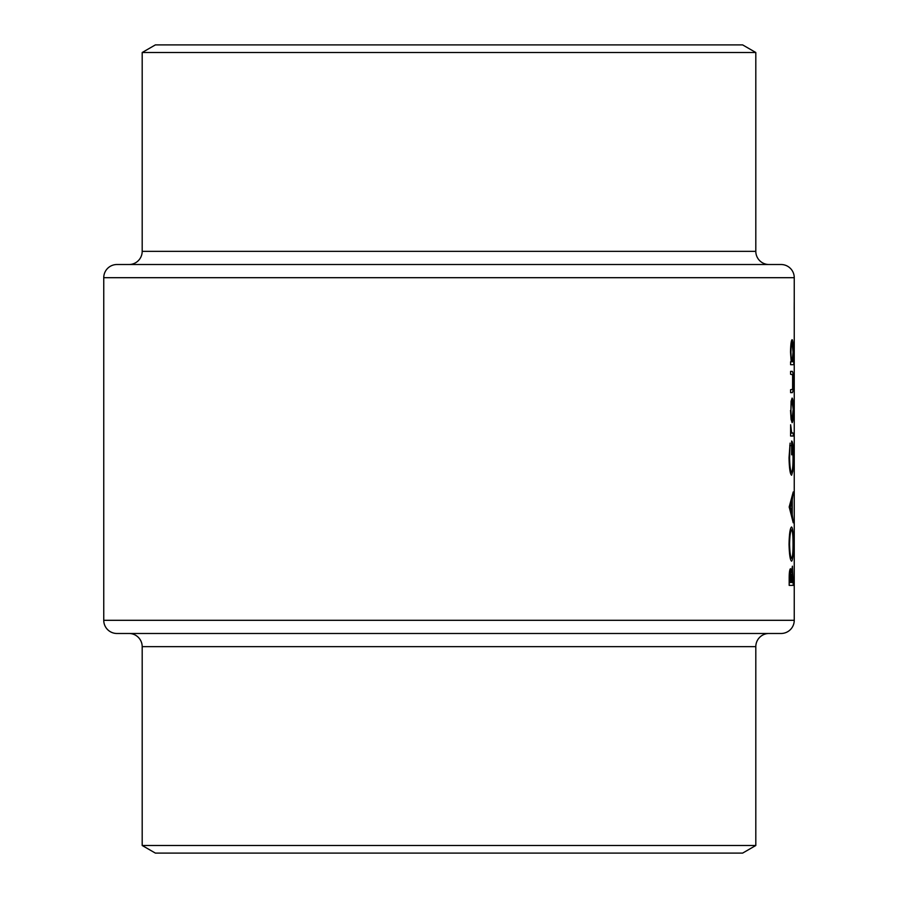 <?xml version="1.0" encoding="UTF-8"?>
<svg xmlns="http://www.w3.org/2000/svg" width="898" height="898" viewBox="0 0 898 898"><rect width="100%" height="100%" fill="white"/><g stroke="black" fill="none" stroke-linecap="round" stroke-linejoin="round"><path stroke-width="1.35" d="M794.247 364.06L794.225 361.344M794.247 534.344L794.236 532.929M794.247 519.145L794.236 517.731M794.247 503.946L794.236 502.532M794.247 488.748L794.236 487.333M794.247 466.017L794.247 463.806M768.991 264.517A13.178 13.178 0 0 1 755.813 251.339L755.813 52.511L142.187 52.511L142.187 251.339L755.813 251.339M129.009 264.517A13.178 13.178 0 0 0 142.187 251.339M794.247 277.695L103.753 277.695A13.178 13.178 0 0 1 116.931 264.517L781.069 264.517A13.178 13.178 0 0 1 794.247 277.695L794.247 578.368M142.187 52.511L155.365 44.9L742.635 44.9L755.813 52.511M129.009 633.483A13.178 13.178 0 0 1 142.187 646.661L142.187 845.489L755.813 845.489L755.813 646.661L142.187 646.661M768.991 633.483A13.178 13.178 0 0 0 755.813 646.661M781.069 633.483L116.931 633.483A13.178 13.178 0 0 1 103.753 620.305L794.247 620.305A13.178 13.178 0 0 1 781.069 633.483M755.813 845.489L742.635 853.1L155.365 853.1L142.187 845.489M790.521 410.364L791.082 419.422L792.126 422.689C792.889 422.015 793.271 417.907 793.271 410.364C793.271 402.854 792.889 398.757 792.126 398.072L791.082 401.327L790.936 410.375C791.048 404.628 791.441 401.507 792.126 400.991L793.271 410.364M790.588 364.7L793.798 364.7L793.798 361.771L792.878 361.771L793.271 352.072C793.26 344.506 792.878 340.364 792.115 339.669C791.194 340.421 790.667 344.585 790.521 352.162L791.194 361.771L790.588 361.771L790.588 364.7L793.798 364.7M790.094 443.129L789.039 457.744C789.275 468.43 790.128 474.256 791.598 475.244L792.788 471.259L793.293 457.161C793.338 446.867 792.788 441.49 791.654 441.041L791.654 454.803L792.047 443.96L793.035 456.902C793.057 465.95 792.575 471.091 791.587 472.326C790.442 471.327 789.78 466.5 789.6 457.845L790.094 443.129M789.039 544.289C789.32 554.695 790.184 560.33 791.621 561.183C792.766 560.24 793.316 554.515 793.293 544.031C793.316 533.58 792.754 527.901 791.598 526.98C790.139 527.878 789.286 533.648 789.039 544.289M789.185 585.384L793.237 585.384L792.406 566.189L791.441 572.464L790.476 568.692C789.578 569.512 789.151 572.958 789.185 579.03L789.185 585.384L793.237 585.384M789.185 506.955L793.237 522.804L792.272 514.677L792.272 499.917L793.237 491.936L789.185 506.955M790.588 436.035L793.237 436.035L793.237 433.117L791.621 432.589L790.644 424.765L790.588 436.035L793.237 436.035M790.588 392.651L792.058 392.651C792.867 393.144 793.26 389.586 793.271 381.987C793.271 374.477 792.867 370.941 792.081 371.368L790.588 371.368L790.588 374.286L792.631 374.769L792.608 389.261L790.588 389.721L790.588 392.651L792.058 392.651M103.753 277.695L103.753 620.305M794.247 578.458L794.247 620.305M794.236 383.884L794.202 391.674M794.236 301.818L794.202 309.608M794.247 319.924L794.225 318.027M794.247 401.99L794.225 400.093M794.236 577.616L794.247 576.494M789.746 582.465L790.487 571.622L791.284 582.465L789.185 582.465M789.185 578.503L789.746 578.503M789.499 571.622L790.487 571.622M791.699 582.465L792.406 569.119L792.968 582.465L791.284 582.465M791.149 574.439L791.755 574.439M791.666 569.119L792.406 569.119M794.236 471.27L794.247 469.879M789.6 544.154C789.78 535.522 790.453 530.774 791.598 529.899C792.564 530.707 793.035 535.455 793.035 544.154C793.035 552.674 792.564 557.377 791.621 558.264C790.476 557.478 789.802 552.775 789.6 544.154L789.039 544.154M790.251 529.899L791.598 529.899M790.262 558.264L791.621 558.264M792.642 495.112L793.237 495.112M791.475 499.917L792.272 499.917M791.486 514.677L792.272 514.677M792.653 519.616L793.237 519.616M790.218 507.19L791.901 501.454L791.901 513.084L790.218 507.19L789.185 507.19M791.026 501.454L791.901 501.454M791.048 513.084L791.901 513.084M789.746 445.632L790.465 445.632M789.039 457.845L789.6 457.845M790.262 472.326L791.587 472.326M792.182 471.259L792.788 471.259M790.97 432.589L791.621 432.589M791.082 433.117L792.53 433.117L791.082 433.117M790.521 352.196L790.936 352.196C791.037 346.404 791.43 343.204 792.115 342.587L793.035 352.151L792.126 361.771L792.878 361.771M791.138 342.587L792.115 342.587M791.194 361.771L792.126 361.771C791.43 361.265 791.037 358.078 790.936 352.196M790.588 371.368L792.081 371.368M791.127 400.991L792.126 400.991M793.035 410.375L792.126 419.759C791.441 419.254 791.048 416.122 790.936 410.375M791.138 419.759L792.126 419.759M794.236 369.954L794.247 366.339"/></g></svg>
